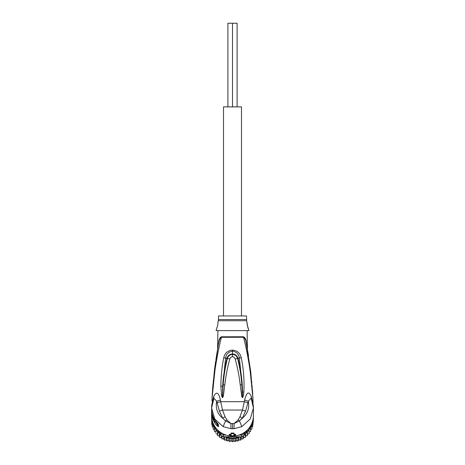 <?xml version="1.0" encoding="UTF-8"?>
<svg xmlns="http://www.w3.org/2000/svg" width="465" height="465" viewBox="0 0 465 465"><rect width="100%" height="100%" fill="white"/><g stroke="black" fill="none" stroke-linecap="round" stroke-linejoin="round"><path stroke-width="0.7" d="M237.098 106.88L237.098 23.25L232.5 23.25L232.5 106.88L232.5 23.25L227.902 23.25L227.902 106.88M241.492 315.956L241.492 106.88L223.508 106.88L223.508 315.956M253.251 418.018L253.355 418.064A20.908 20.588 -0 0 0 253.408 416.57L253.227 422.505M245.34 431.735L244.241 433.613L244.241 435.281L245.607 432.95L247.281 432.95L247.432 431.142L249.089 430.921L249.089 429.108L250.606 428.684L250.606 426.893L251.815 426.266L251.815 424.539L252.693 423.72L252.693 422.086L253.227 421.075L252.693 426.486M249.089 432.159L250.606 431.444L250.606 429.945L251.815 429.032L251.815 427.573L252.693 426.475L252.693 423.72M251.815 429.032L251.815 426.266M250.606 431.444L250.606 428.684M215.911 432.159L214.394 431.45L214.394 429.945L213.185 429.032L213.185 427.573L212.307 426.481L212.307 422.086L211.773 420.023L211.773 423.836L212.307 426.481M213.185 429.032L213.185 424.539L212.307 423.72L212.307 422.086M211.749 418.018L211.645 418.064A20.908 20.588 180 0 1 211.592 416.57L211.773 422.505M232.5 438.977L233.796 437.763L233.796 440.808L232.483 441.75L232.5 438.977L231.204 437.763L229.768 438.803L228.623 437.425L227.089 438.274L226.124 436.775L224.496 437.408L224.24 436.798L226.089 436.775M253.408 416.57A20.908 20.588 -0 0 0 253.402 416.03M211.592 416.57A20.908 20.588 180 0 1 211.598 416.03M226.153 435.106L223.386 435.106L223.578 434.136A20.071 19.768 180 0 1 222.543 433.589M219.66 431.735L220.759 433.613L220.759 435.281A20.908 20.588 -0 0 0 222.049 436.077A20.908 20.588 -0 0 0 223.386 436.775L223.386 435.106A20.908 20.588 180 0 1 220.759 433.613L221.387 432.886M244.241 435.281A20.908 20.588 180 0 1 242.951 436.077A20.908 20.588 180 0 1 241.614 436.775L241.614 435.106A20.908 20.588 180 0 0 244.241 433.613L243.614 432.886M242.457 433.589A20.071 19.768 180 0 1 241.422 434.136L241.358 434.136M238.847 435.106L241.614 435.106L241.422 434.136M212.331 420.912L211.645 419.738L211.79 418.308M211.645 419.738A20.908 20.588 180 0 1 211.592 418.244M253.408 418.244A20.908 20.588 180 0 1 253.355 419.738L253.21 418.308M252.669 420.912L253.355 419.738M217.225 431.067L215.911 430.921L215.911 429.375A20.071 19.768 -0 0 0 217.225 431.067L217.597 431.485A20.071 19.768 -0 0 0 219.056 432.921L217.719 432.95L217.597 431.485M212.993 422.888A20.071 19.768 -0 0 0 215.673 429.021L214.394 428.684L214.394 426.893L213.185 426.266L213.185 424.539M214.394 428.684L214.394 431.444M219.056 432.921L220.334 434.583L219.771 434.723L219.48 433.287A20.071 19.768 -0 0 0 219.695 433.467M217.655 429.986L219.393 432.95M215.673 429.021L215.911 429.375M219.41 432.979L219.48 433.287M220.759 435.281L220.334 434.583M223.386 436.775L224.24 436.798M233.796 437.763L235.232 438.803L236.377 437.425L237.911 438.274L238.876 436.775L226.124 436.775M238.911 436.775L240.504 437.408L240.76 436.798L238.876 436.775M240.76 436.798L241.614 436.775M245.59 432.979L245.229 434.723L244.666 434.583M245.607 432.95L247.345 429.986M253.227 421.075L253.227 420.023L253.227 421.075M215.911 430.921L215.911 432.421M217.719 432.95L217.713 435.717L217.568 434.188L215.911 433.682M217.568 434.188L217.568 431.142M219.771 434.723L219.771 437.489L219.404 436.001L217.713 435.717M219.404 436.001L219.404 432.967M222.049 436.077L222.043 438.983L221.468 437.559L219.771 437.489M221.468 437.559L221.468 435.734M224.496 437.408L224.496 440.169L223.717 438.838L222.038 438.989M223.717 438.838L223.717 436.775M224.496 440.169L226.118 439.814L226.118 436.775M227.089 438.274L227.089 441.035L226.118 439.814M227.089 441.035L228.623 440.477L228.623 437.425M229.768 438.803L229.768 441.564L228.623 440.477M232.5 441.738L231.204 440.808L229.756 441.57M231.204 440.808L231.204 437.763M235.232 438.803L235.232 441.564L236.377 440.477L236.377 437.425M233.796 440.808L235.244 441.57M237.911 438.274L237.894 441.053L238.882 439.814L238.882 436.775M236.377 440.477L237.911 441.035M240.504 437.408L240.51 440.175L241.283 438.838L241.283 436.775M238.882 439.814L240.504 440.169M241.283 438.838L242.957 438.983L242.951 436.077M242.963 438.989L243.532 437.559L245.229 437.484L245.229 434.723M243.532 435.734L243.532 437.559M245.229 437.489L245.596 436.001L247.281 435.705L247.281 432.95M245.596 432.967L245.596 436.001M247.287 435.717L247.432 434.188L249.089 433.682L249.089 430.921M247.432 431.142L247.432 434.188M249.089 433.682L249.089 432.421M251.245 396.285L251.245 396.285C248.798 390.873 246.584 392.152 244.59 400.132L248.293 401.196L251.059 398.278L251.338 398.871L251.245 396.285L252.675 402.446M244.59 400.132L244.299 401.679L247.909 402.766L248.293 401.196C249.606 408.212 247.607 413.897 242.294 418.25L245.572 411.13L247.909 402.766M232.5 356.736L232.5 353.929C235.337 354.156 237.179 355.638 238.028 358.381L239.365 358.015C238.719 353.999 236.429 351.732 232.5 351.209L232.5 353.929C229.664 354.156 227.821 355.638 226.972 358.381L225.635 358.015C226.281 353.999 228.571 351.732 232.5 351.209L232.5 350.093C227.745 350.505 224.822 353.063 223.729 357.759C221.869 367.181 220.916 376.679 220.869 386.258L221.526 394.936C221.805 396.628 222.119 397.511 222.468 397.581C222.927 397.406 223.258 396.633 223.456 395.262L224.781 384.979C225.769 376.15 227.455 367.472 229.838 358.945C230.378 357.539 231.262 356.8 232.5 356.736C233.738 356.8 234.622 357.539 235.162 358.945C237.534 367.431 239.213 376.069 240.202 384.857L241.73 396.116C241.87 397 242.137 397.488 242.532 397.581C243.236 396.709 243.329 396.36 243.834 392.082L242.544 391.943L242.312 385.822M232.5 350.093C237.255 350.511 240.178 353.063 241.271 357.759C243.614 369.117 244.468 380.562 243.834 392.082M246.287 343.286L247.13 347.535L246.328 342.374C246.101 339.526 245.165 337.654 243.515 336.759L243.55 337.282C246.38 347.837 249.135 363.386 250.193 371.535L252.972 398.528M212.028 398.534L214.853 371.221C215.923 363.084 218.602 347.936 221.45 337.282C220.032 338.229 219.143 340.113 218.782 342.932L218.69 343.408M213.662 398.871L213.755 396.285C216.556 391.117 218.771 392.402 220.41 400.132L220.701 401.679L217.091 402.766L219.428 411.13L222.706 418.25L225.525 420.935L223.142 426.614L214.714 418.936L211.592 407.962L213.941 398.278L216.707 401.196L217.091 402.766M213.755 396.285L212.644 400.621L212.261 400.156L212.011 400.586L212.034 398.336M245.572 411.13L242.509 410.037L222.491 410.037L225.019 416.675L226.908 419.936L230.913 423.551L234.087 423.551L238.092 419.936L239.981 416.675L242.509 410.037L244.299 401.679L220.701 401.679L222.491 410.037L219.428 411.13M252.966 398.261L250.676 371.361L246.218 342.932C245.927 340.264 245.038 338.386 243.55 337.282L221.45 337.282L221.485 336.759C219.835 337.654 218.899 339.526 218.672 342.374L214.313 371.494L212.267 394.105M247.107 330.592L247.409 349.343M247.583 350.319L247.793 351.54M247.81 351.662L248.531 355.998M250.466 369.687L250.647 371.151M250.844 372.825L250.885 373.157M250.891 373.226L250.995 374.133M251.774 381.695L251.832 382.329M252.14 385.88L252.245 387.171M252.402 389.228L252.46 390.077M252.483 390.362L252.728 394.029M246.962 322.443L247.787 327.308L248.915 330.592L216.086 330.592L217.771 324.872L218.056 321.588L217.725 325.145L216.086 330.592M248.915 330.592L247.229 324.872L246.683 320.722L218.318 320.722L218.056 321.588M246.508 319.525L218.492 319.525L218.492 315.956L246.508 315.956L246.683 320.722M217.893 330.592L217.597 349.314M219.497 339.008L220.329 337.439M221.201 336.8L243.515 336.759M218.678 343.461L218.782 342.932M212.267 394.099L212.342 392.96M212.447 391.385L212.586 389.403M212.598 389.269L212.726 387.583M212.732 387.514L212.796 386.648M212.807 386.549L212.883 385.613M213.214 381.812L213.313 380.771M214.231 372.169L214.714 368.216M214.778 367.71L215.074 365.473M215.324 363.653L215.65 361.386M215.911 359.614L216.969 352.952M217.155 351.842L217.585 349.372M220.869 386.258L222.671 386.212L222.503 397.389L223.165 384.817C223.822 375.912 225.234 367.135 227.408 358.486L226.972 358.381C224.647 367.519 223.212 376.795 222.671 386.212L225.635 358.015L223.729 357.759M224.781 384.979L223.165 384.817L222.508 397.406L222.433 394.762L221.526 394.936M241.271 357.759L239.365 358.015L242.352 386.642C241.829 377.08 240.388 367.658 238.028 358.381L237.592 358.486C236.807 355.975 235.11 354.626 232.5 354.429C229.89 354.626 228.199 355.975 227.408 358.486L229.838 358.945M235.162 358.945L237.592 358.486C239.754 367.094 241.166 375.83 241.823 384.695L242.492 397.406L242.544 391.943M242.567 394.564L241.823 384.695L240.202 384.857M212.65 401.353L212.261 400.156M217.742 423.557L217.748 425.347L217.661 424.243L217.37 424.452L218.428 426.777L218.428 424.481L216.638 422.261L217.887 423.691M212.749 415.611L212.493 416.146A20.908 20.588 180 0 1 212.243 415.286L212.243 415.739A20.908 20.588 -0 0 0 212.493 416.605L212.493 417.146A20.908 20.588 -0 0 0 213.214 419.122L213.604 419.982A20.908 20.588 -0 0 0 214.667 421.918L216.155 421.703M212.493 415.611A20.908 20.588 -0 0 0 213.214 417.587L213.563 417.587M214.667 421.918L213.214 417.587M212.243 415.286L212.639 415.286M213.888 418.238L213.214 418.238M211.598 409.241A20.908 20.588 -0 0 0 211.592 409.642A20.908 20.588 -0 0 0 212.133 414.292L212.336 414.292M211.592 409.642L211.592 410.095A20.908 20.588 -0 0 0 211.744 412.565L211.604 411.374A20.908 20.588 -0 0 0 211.691 412.653L211.691 412.193A20.908 20.588 180 0 1 211.592 410.176A20.908 20.588 180 0 1 211.592 410.136M211.592 410.176L212.133 414.292M220.41 400.132L216.707 401.196C215.394 408.212 217.393 413.897 222.706 418.25L225.019 416.675M239.981 416.675L242.294 418.25L239.475 420.935L238.092 419.936M226.908 419.936L225.525 420.935L230.913 423.522M234.104 423.545L234.046 428.689L241.858 426.614L239.475 420.935L234.087 423.522M251.338 398.871L253.408 407.962L253.408 415.483A20.908 20.588 180 0 1 232.5 436.077A20.908 20.588 180 0 1 211.592 415.483L211.598 411.618A20.908 20.588 -0 0 0 211.592 411.961A20.908 20.588 -0 0 0 216.638 425.376L218.428 426.777M217.876 423.679L218.428 424.481M223.142 426.614L230.954 428.695L234.046 428.689M230.884 423.545L230.954 428.689M232.5 423.551L232.5 428.747M251.059 398.278C252.611 401.324 253.396 404.55 253.408 407.962L250.28 418.942L241.858 426.614M252.989 403.783L252.989 401.679L252.518 401.888M231.035 434.502A20.908 20.588 180 0 1 229.28 434.304L229.28 434.932L232.5 435.967L235.72 434.932A21.535 21.21 180 0 1 233.965 435.118L233.965 433.665A21.535 21.21 180 0 1 231.035 433.665L231.035 435.118A21.535 21.21 180 0 1 229.28 434.932M233.965 433.665L233.965 433.049A20.908 20.588 -0 0 1 232.5 433.101A20.908 20.588 180 0 1 231.035 433.049L231.035 433.665M233.965 434.502A20.908 20.588 180 0 0 235.72 434.304L235.72 434.932M217.254 434.124A19.861 19.559 -0 0 0 217.597 434.513L217.248 434.118M219.038 435.967A19.861 19.559 -0 0 0 219.486 436.362L219.032 435.967M221.061 437.571A19.861 19.559 -0 0 0 221.607 437.937L221.055 437.571M223.281 438.908A19.861 19.559 -0 0 0 223.921 439.227L223.276 438.914M226.391 440.204L225.665 439.954A19.861 19.559 -0 0 0 226.385 440.192M228.187 440.675A19.861 19.559 -0 0 0 228.954 440.832M231.587 441.128L230.774 441.076A19.861 19.559 -0 0 0 231.582 441.122M233.418 441.122A19.861 19.559 -0 0 0 234.215 441.07L233.413 441.128M236.046 440.832A19.861 19.559 -0 0 0 236.813 440.675M238.615 440.192A19.861 19.559 -0 0 0 239.33 439.954L238.609 440.204M241.079 439.227A19.861 19.559 -0 0 0 241.719 438.908L241.073 439.233M243.393 437.937A19.861 19.559 -0 0 0 243.939 437.571L243.393 437.949M245.514 436.362A19.861 19.559 -0 0 0 245.962 435.967L245.514 436.368M247.752 434.118L247.403 434.519A19.861 19.559 -0 0 0 247.746 434.124M233.529 437.984A20.071 19.768 180 0 1 232.483 438.007A20.071 19.768 180 0 1 231.471 437.984M228.309 437.571A20.071 19.768 180 0 1 226.316 437.048M230.907 437.949A20.071 19.768 180 0 1 228.861 437.681M236.139 437.681A20.071 19.768 180 0 1 234.093 437.949M238.685 437.048A20.071 19.768 180 0 1 236.691 437.571M245.944 432.921A20.071 19.768 -0 0 0 247.403 431.485M249.327 429.021A20.071 19.768 -0 0 0 252.007 422.888M247.775 431.067A20.071 19.768 -0 0 0 249.089 429.375M215.9 421.918A19.652 19.356 -0 0 0 217.591 424.173M217.661 424.243L217.661 423.458M214.667 421.534L216.022 421.534M216.638 425.376L217.37 424.452A19.943 19.64 180 0 1 215.498 421.918M216.678 422.307L216.649 422.29C213.336 418.407 211.651 413.92 211.592 408.845A20.908 20.588 -0 0 0 216.638 422.261M228.176 440.68L228.96 440.837M236.04 440.837L236.825 440.68M218.492 319.525L218.318 320.722M217.934 347.425L217.783 348.262M217.382 350.54L217.027 352.592M216.83 353.807L216.475 355.987M215.423 362.979L214.098 373.331M213.086 383.253L212.552 389.862M212.482 390.862L212.354 392.768M212.325 393.192L212.232 394.698M212.203 395.238L212.162 395.924M212.145 396.256L212.127 396.546M212.104 396.988L212.081 397.372M212.069 397.575L212.034 398.249M212.429 402.08L212.011 400.586M252.989 401.679L252.966 398.331M213.941 398.278C212.389 401.324 211.604 404.55 211.592 407.962L211.592 408.845"/></g></svg>
